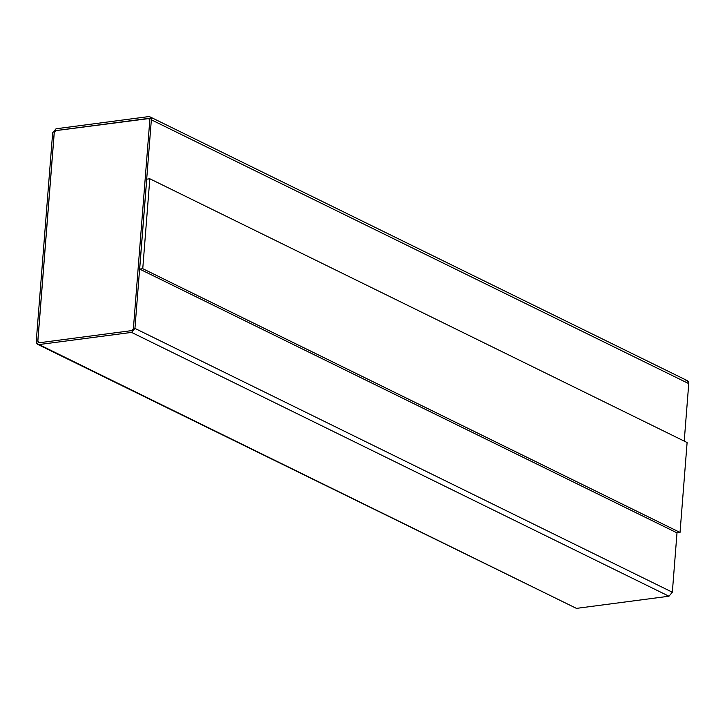 <?xml version="1.0" encoding="UTF-8"?>
<svg xmlns="http://www.w3.org/2000/svg" width="725" height="725" viewBox="0 0 725 725"><rect width="100%" height="100%" fill="white"/><g stroke="black" fill="none" stroke-linecap="round" stroke-linejoin="round"><path stroke-width="1.09" d="M672.338 592.216L677.005 532.839L672.338 592.216L134.941 328.407L672.338 592.216L668.967 596.222L672.338 592.216M685.95 380.435C687.789 380.417 688.723 381.477 688.75 383.625L684.228 441.117L688.75 383.625L151.353 119.806L134.941 328.407L131.569 332.403L668.967 596.222L131.569 332.403L39.05 344.565L576.447 608.384L668.967 596.222L576.447 608.384L37.673 344.357L36.25 341.375L52.662 132.784L56.033 128.778L148.552 116.616L149.93 116.834L151.353 119.806L688.75 383.625L687.327 380.643L149.93 116.834M676.951 532.848L139.662 269.093L146.74 179.175L139.662 269.093L142.752 268.685L149.821 178.776L146.74 179.175L149.821 178.776L687.11 442.531L680.032 532.44L142.752 268.685L139.662 269.093L676.951 532.848L680.032 532.44L676.951 532.848M149.132 118.538L55.943 130.609L54.266 132.612L37.845 341.203L39.25 342.798L37.791 341.176L39.195 342.771L131.714 330.609L133.4 328.606L149.812 120.015L148.417 118.42L55.888 130.582L148.417 118.42L149.812 120.015L133.4 328.606L131.714 330.609L39.195 342.771L37.791 341.176L54.266 132.612L55.943 130.609L54.212 132.584L37.791 341.176L54.212 132.584L55.888 130.582L148.417 118.42M38.561 342.689L39.195 342.771M37.673 344.357L574.055 607.206M131.569 332.403L134.941 328.407L151.353 119.806C151.335 117.668 150.401 116.607 148.552 116.616L56.033 128.778L52.662 132.784L36.25 341.375C36.277 343.523 37.211 344.583 39.05 344.565L131.569 332.403M149.821 178.776L142.752 268.685L680.032 532.44L687.11 442.531L149.821 178.776"/></g></svg>
